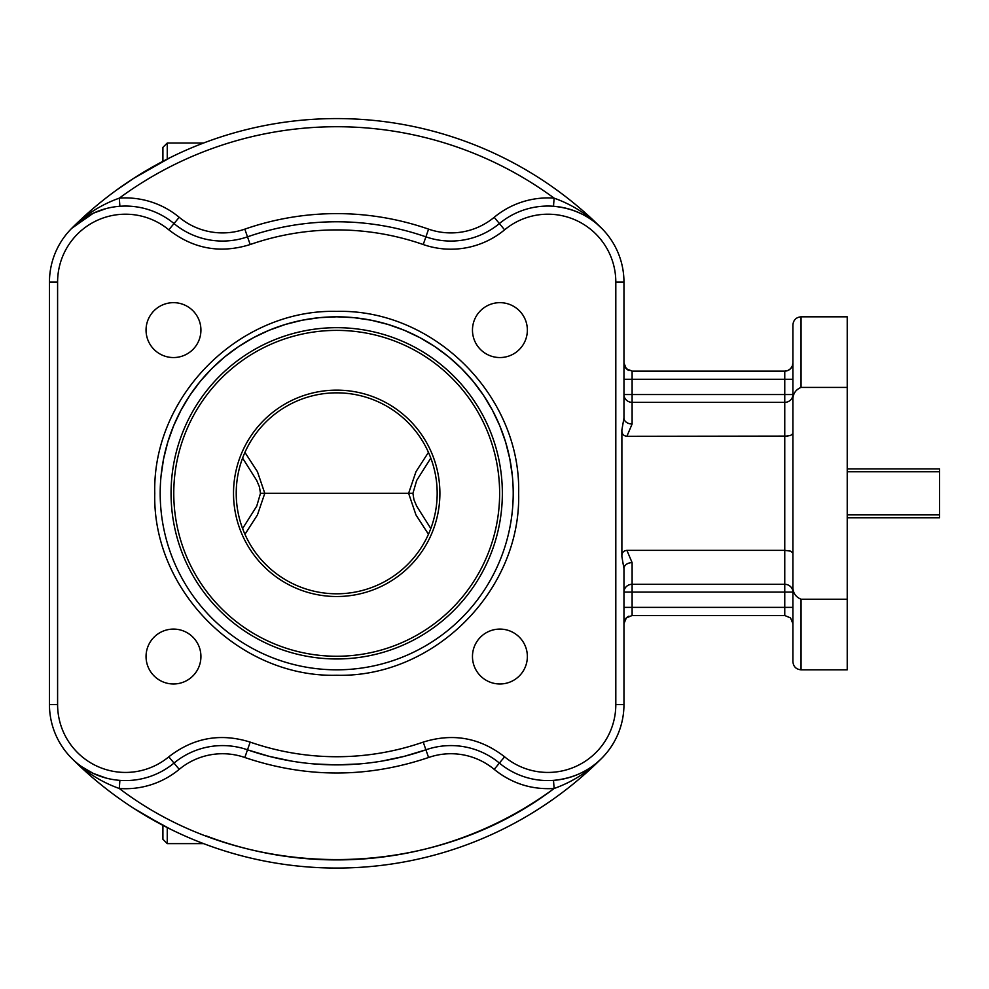 <?xml version="1.0" encoding="UTF-8"?>
<svg xmlns="http://www.w3.org/2000/svg" width="989" height="989" viewBox="0 0 989 989"><rect width="100%" height="100%" fill="white"/><g stroke="black" fill="none" stroke-linecap="round" stroke-linejoin="round"><path stroke-width="1.48" d="M162.913 825.333L162.913 839.278L162.913 825.333L133.738 808.347M167.252 827.57L167.252 843.629L203.586 843.629M336.705 658.971A165.645 165.645 0 0 0 502.35 493.326A165.645 165.645 0 0 0 336.705 327.68A165.645 165.645 0 0 0 171.06 493.326A165.645 165.645 0 0 0 336.705 658.971M336.705 316.814A176.512 176.512 0 0 1 513.217 493.326A176.512 176.512 0 0 1 336.705 669.825A176.512 176.512 0 0 1 160.193 493.326A176.512 176.512 0 0 1 336.705 316.814L354 317.667L371.135 320.201L387.935 324.417L404.217 330.239L387.935 324.417L371.135 320.201L354 317.667L336.705 316.814L319.398 317.667L302.263 320.201L285.462 324.417L269.156 330.252L253.493 337.657L238.646 346.558L224.726 356.881L211.893 368.514L200.26 381.346L189.937 395.254L181.036 410.114L173.631 425.777L167.796 442.083L163.581 458.884L161.046 476.043M792.906 397.318L792.906 416.32M527.36 330.103A27.445 27.445 0 0 1 499.915 357.548A27.445 27.445 0 0 1 472.47 330.103A27.445 27.445 0 0 1 499.915 302.659A27.445 27.445 0 0 1 527.36 330.103M472.47 656.535A27.445 27.445 0 0 1 499.915 629.091A27.445 27.445 0 0 1 527.36 656.535A27.445 27.445 0 0 1 499.915 683.98A27.445 27.445 0 0 1 472.47 656.535M792.906 585.006L792.906 401.633C792.387 394.636 795.107 389.889 801.053 387.416L847.227 387.416L847.227 669.825L801.053 669.825L801.053 599.223C795.119 596.775 792.399 592.04 792.906 585.006L792.906 661.69C793.401 666.635 796.108 669.343 801.053 669.825M847.227 599.223L801.053 599.223M116.133 796.281L111.905 793.153M81.345 767.588L84.634 770.616M142.787 813.996L170.306 829.091M787.899 436.087L626.89 436.297L632.107 424.009L632.107 402.35A8.147 7.801 0 0 1 623.96 394.549L632.107 394.549L632.107 371.122L784.759 371.122L787.887 370.504L790.52 368.736L792.288 366.103L792.906 362.975A8.147 8.147 0 0 1 790.52 368.736A8.147 8.147 0 0 0 792.906 362.975L792.288 366.091L790.52 368.736A8.147 8.147 0 0 1 784.759 371.122L632.107 371.122L626.346 368.736A8.147 8.147 0 0 0 628.992 370.504M553.506 780.37C572.891 778.479 588.95 771.123 601.683 758.303C588.974 771.111 572.915 778.467 553.506 780.37L554.112 788.493C572.161 782.064 588.022 772.001 601.683 758.303L601.683 758.303A76.029 76.029 0 0 0 623.96 704.539L623.96 568.576L621.883 556.659L623.96 568.576L623.96 704.539L615.813 704.539A67.882 67.882 0 0 1 504.6 756.808C480.036 737.72 452.913 732.812 423.23 742.109A263.408 263.408 0 0 1 250.18 742.109C220.485 732.812 193.362 737.72 168.81 756.808A67.882 67.882 0 0 1 57.597 704.539L57.597 282.1A67.882 67.882 0 0 1 168.81 229.831C193.362 248.931 220.485 253.827 250.18 244.53A263.408 263.408 0 0 1 423.23 244.53A84.176 84.176 0 0 0 504.6 229.831A67.882 67.882 0 0 1 615.813 282.1L615.813 704.539M626.346 617.902A8.147 8.147 0 0 1 628.992 616.135A8.147 8.147 0 0 0 623.96 623.663L626.346 617.902A8.147 8.147 0 0 0 623.96 623.663L626.346 617.902L632.107 615.517L784.759 615.517L790.52 617.902L792.906 623.663L790.52 617.902L792.906 623.663L790.52 617.902L784.759 615.517L632.107 615.517L632.107 592.09L784.759 592.09L784.759 607.37L792.906 607.37M790.52 368.736A8.147 8.147 0 0 1 784.759 371.122L784.759 394.549L792.906 394.549A8.147 7.801 0 0 1 784.759 402.35L784.759 550.354L790.52 551.133L792.906 552.999L792.906 570.319M790.52 435.506L792.906 433.639L790.52 435.506L784.759 436.297M623.96 568.576A8.147 5.946 180 0 1 632.107 562.63L626.89 550.354C623.33 550.786 621.661 552.888 621.883 556.659L621.883 429.98L623.96 418.063L621.883 429.98C621.648 433.751 623.317 435.852 626.89 436.297M632.107 424.009A8.147 5.946 180 0 1 623.96 418.063L623.96 282.1A76.029 76.029 0 0 0 499.396 223.563A76.029 76.029 0 0 1 425.9 236.841A271.555 271.555 0 0 0 247.497 236.841A76.029 76.029 0 0 1 174.002 223.563A76.029 76.029 0 0 0 247.497 236.841L250.18 244.53M200.928 330.103A27.445 27.445 0 0 1 173.483 357.548A27.445 27.445 0 0 1 146.051 330.103A27.445 27.445 0 0 1 173.483 302.659A27.445 27.445 0 0 1 200.928 330.103M170.318 157.535L133.738 178.304M116.133 190.37L111.905 193.485M82.989 219.051L71.715 228.335L93.287 213.216L106.095 208.58M146.051 656.535A27.445 27.445 0 0 1 173.483 629.091A27.445 27.445 0 0 1 200.928 656.535A27.445 27.445 0 0 1 173.483 683.98A27.445 27.445 0 0 1 146.051 656.535M82.989 767.588L81.778 766.759M615.813 282.1L623.96 282.1A76.029 76.029 0 0 0 499.396 223.563A76.029 76.029 0 0 1 425.9 236.841L428.583 229.139A279.702 279.702 0 0 0 244.827 229.139A67.882 67.882 0 0 1 179.207 217.296A84.176 84.176 0 0 0 119.298 198.146L119.892 206.281A76.029 76.029 0 0 1 174.002 223.563A76.029 76.029 0 0 0 49.45 282.1L49.45 704.539A76.029 76.029 0 0 0 71.715 758.303C85.4 772.013 101.249 782.076 119.298 788.493A84.176 84.176 0 0 0 179.207 769.355A67.882 67.882 0 0 1 244.827 757.5C306.083 778.17 367.327 778.17 428.583 757.5L425.9 749.81A76.029 76.029 0 0 1 499.396 763.075A76.029 76.029 0 0 0 623.96 704.539M106.107 778.059L93.287 773.423L81.766 766.747M167.252 159.081L167.252 143.022L203.586 143.022M430.808 528.534L416.678 506.145L413.946 499.717L412.932 493.326L416.666 480.481L430.808 458.105M242.602 458.105L256.732 480.493L259.452 486.922L260.478 493.326L256.732 506.158L242.602 528.546M336.705 656.251A162.938 162.938 0 0 0 499.63 493.326A162.938 162.938 0 0 0 336.705 330.388A162.938 162.938 0 0 0 173.767 493.326A162.938 162.938 0 0 0 336.705 656.251M437.175 493.326A100.47 100.47 0 0 1 336.705 593.796A100.47 100.47 0 0 1 236.223 493.326A100.47 100.47 0 0 1 336.705 392.843A100.47 100.47 0 0 1 437.175 493.326M847.227 471.765L939.55 471.765L939.55 468.885L847.227 468.885M847.227 517.766L939.55 517.766L939.55 514.873L847.227 514.873M939.55 471.765L939.55 514.873M260.478 493.326L408.618 493.326L415.973 514.96L428.46 534.245M412.932 493.326L408.618 493.326L415.973 471.679L428.447 452.356M162.913 161.318L162.913 147.361L162.913 161.318L142.787 172.655M72.716 227.359L80.084 220.658M593.326 220.658L601.683 228.335C588.95 215.528 572.891 208.172 553.506 206.281L554.112 198.146A366.598 366.598 0 0 0 119.298 198.146C101.249 204.575 85.4 214.638 71.715 228.335L71.888 228.175M119.892 780.37L119.298 788.493C243.949 883.264 429.461 883.264 554.112 788.493C531.674 789.84 511.709 783.461 494.203 769.355L499.396 763.075A76.029 76.029 0 0 0 601.683 758.303A374.744 374.744 0 0 1 71.715 758.303A76.029 76.029 0 0 0 174.002 763.075A76.029 76.029 0 0 1 247.497 749.81L269.255 756.362L291.434 761.073M81.345 219.051L84.634 216.035M116.17 190.345L133.725 178.317M512.364 476.043L509.817 458.884L505.614 442.083L499.791 425.802L505.614 442.083L509.817 458.884L512.364 476.043M499.766 425.752L492.374 410.114L483.473 395.266L492.374 410.114L499.766 425.752M483.46 395.254L473.15 381.346L461.542 368.538L473.15 381.346L483.46 395.254M461.492 368.489L448.685 356.881L434.777 346.57L448.685 356.881L461.492 368.489M434.752 346.558L419.905 337.657L404.278 330.264L419.905 337.657L434.752 346.558M626.346 368.736L623.96 362.975A8.147 8.147 0 0 0 626.346 368.736L623.96 362.975A8.147 8.147 0 0 0 626.346 368.736L632.107 371.122M623.96 592.09A8.147 7.801 180 0 1 632.107 584.301L632.107 592.09L623.96 592.09L623.96 568.588M626.89 550.354L784.759 550.354L784.759 584.301A8.147 7.801 180 0 1 792.906 592.09L784.759 592.09L784.759 584.301L632.107 584.301L632.107 562.63M801.053 387.416L801.053 316.814C796.108 317.296 793.401 320.016 792.906 324.961L792.906 401.633M71.715 228.335A374.744 374.744 0 0 1 601.683 228.335C587.998 214.625 572.137 204.562 554.112 198.146A84.176 84.176 0 0 0 494.203 217.296A67.882 67.882 0 0 1 428.583 229.139M579.9 213.117L574.25 210.768M314.02 763.928L336.705 764.88L359.39 763.928M381.902 761.085L404.155 756.362L425.9 749.81L423.23 742.109M801.053 316.814L847.227 316.814L847.227 387.416M57.597 704.539L49.45 704.539A76.029 76.029 0 0 0 174.002 763.075A76.029 76.029 0 0 1 247.497 749.81A271.555 271.555 0 0 0 425.9 749.81M71.715 758.303A374.744 374.744 0 0 0 336.705 868.07M623.96 379.269L792.906 379.269M632.107 402.35L784.759 402.35L784.759 394.549L632.107 394.549L632.107 402.35M623.96 607.37L784.759 607.37L784.759 615.517L790.52 617.902M154.766 493.326C152.257 590.544 239.486 677.774 336.705 675.264C433.924 677.774 521.154 590.544 518.644 493.326C521.154 396.107 433.924 308.877 336.705 311.387C239.486 308.877 152.257 396.107 154.766 493.326M119.892 206.281A76.029 76.029 0 0 1 174.002 223.563A76.029 76.029 0 0 0 49.45 282.1L57.597 282.1M336.705 593.796A100.47 100.47 0 0 1 236.223 493.326A100.47 100.47 0 0 1 336.705 392.843M233.515 493.326A103.19 103.19 0 0 0 336.705 596.515A103.19 103.19 0 0 0 439.895 493.326A103.19 103.19 0 0 0 336.705 390.136A103.19 103.19 0 0 0 233.515 493.326M244.963 534.283L257.424 514.96L264.792 493.326L257.437 471.679L244.938 452.393M244.827 229.139L247.497 236.841A271.555 271.555 0 0 1 425.9 236.841L423.23 244.53M179.207 217.296L168.81 229.831M250.18 742.109L244.827 757.5M168.81 756.808L179.207 769.355M504.6 229.831L494.203 217.296M428.583 757.5A67.882 67.882 0 0 1 494.203 769.355A84.176 84.176 0 0 0 507.505 778.38M530.067 786.811A84.176 84.176 0 0 1 514.774 781.928M206.355 835.965A366.598 366.598 0 0 0 222.228 841.59M222.34 841.627A366.598 366.598 0 0 0 278.725 855.3M278.811 855.312A366.598 366.598 0 0 0 394.599 855.312M394.685 855.3A366.598 366.598 0 0 0 451.071 841.627M451.182 841.59A366.598 366.598 0 0 0 478.342 831.452M478.404 831.428A366.598 366.598 0 0 0 504.687 819.164M504.773 819.127A366.598 366.598 0 0 0 554.087 788.505M499.396 763.075L504.6 756.808M167.252 843.629L162.913 839.278M167.252 143.022L162.913 147.361M81.345 220.188L93.176 213.278"/></g></svg>
